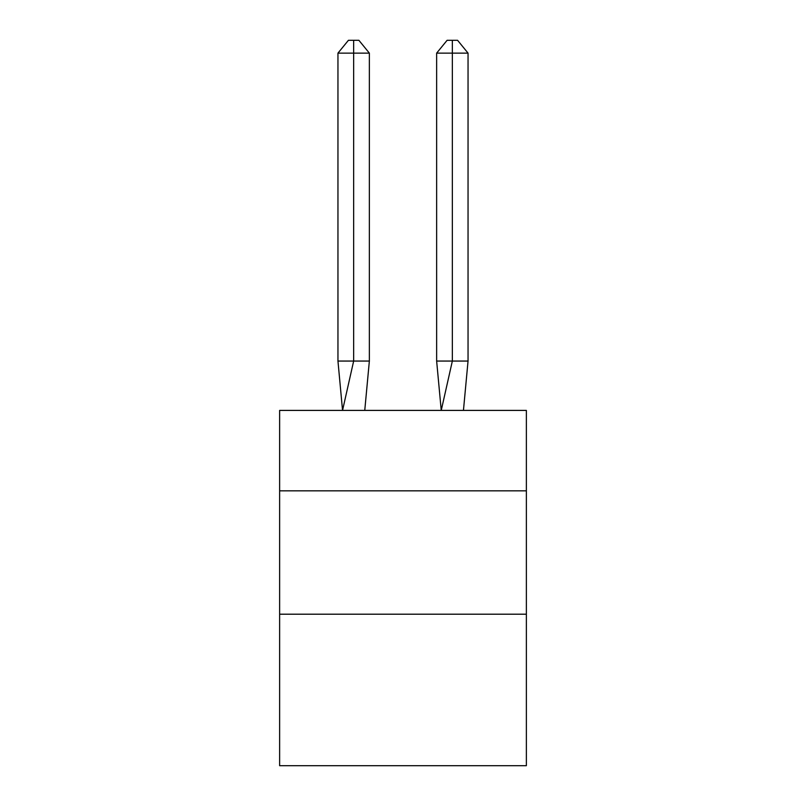 <?xml version="1.0" encoding="UTF-8"?>
<svg xmlns="http://www.w3.org/2000/svg" width="806" height="806" viewBox="0 0 806 806"><rect width="100%" height="100%" fill="white"/><g stroke="black" fill="none" stroke-linecap="round" stroke-linejoin="round"><path stroke-width="1.21" d="M279.632 490.834L526.368 490.834L526.368 410.405L279.632 410.405L279.632 765.7L526.368 765.7L526.368 614.202L279.632 614.202M526.368 614.202L526.368 490.834M369.36 361.058L369.36 53.125L353.653 53.125L353.653 361.058L337.956 361.058L342.55 410.405L353.653 361.058L353.653 53.125L353.653 361.058L353.653 53.125L353.653 361.058L353.653 53.125L353.653 361.058L353.653 53.125L353.653 361.058L353.653 53.125L353.653 361.058L353.653 53.125L353.653 361.058L353.653 53.125L353.653 361.058L353.653 53.125L353.653 361.058L353.653 53.125L353.653 361.058L353.653 53.125L353.653 361.058L369.36 361.058L364.755 410.405M337.956 53.125L348.424 40.3L353.653 40.3L353.653 53.125L337.956 53.125L337.956 361.058M353.653 40.3L358.892 40.3L369.36 53.125M468.044 361.058L452.347 361.058L452.347 53.125L468.044 53.125L468.044 361.058L463.45 410.405M436.64 361.058L452.347 361.058L441.245 410.405L436.64 361.058L436.64 53.125L447.108 40.3L457.576 40.3L468.044 53.125M452.347 40.3L452.347 53.125L436.64 53.125"/></g></svg>
